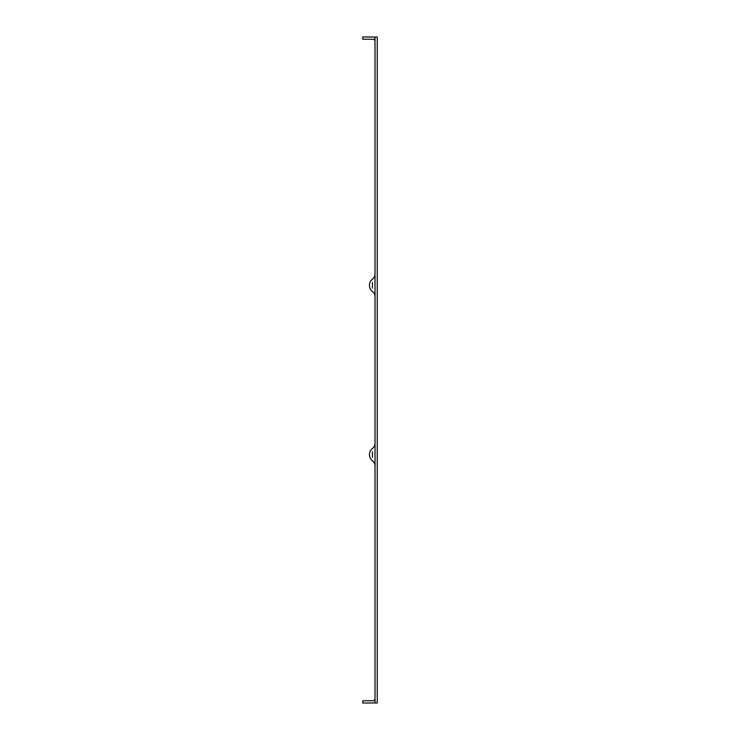 <?xml version="1.0" encoding="UTF-8"?>
<svg xmlns="http://www.w3.org/2000/svg" width="740" height="740" viewBox="0 0 740 740"><rect width="100%" height="100%" fill="white"/><g stroke="black" fill="none" stroke-linecap="round" stroke-linejoin="round"><path stroke-width="1.11" d="M375.014 37L375.014 703L377.243 703L377.243 37L375.014 37M375.014 698.542A2.229 2.229 0 0 1 372.784 700.771L362.757 700.771L362.757 703L372.784 703A4.459 4.459 0 0 0 375.014 702.399M375.014 41.459A2.229 2.229 0 0 0 372.784 39.229L362.757 39.229L362.757 37L372.784 37A4.459 4.459 0 0 1 375.014 37.601M372.442 457.468L372.442 451.816M372.442 448.496A6.678 6.678 0 0 0 375.014 443.232A6.678 6.678 0 0 1 372.442 448.496A7.798 7.798 0 0 0 372.442 460.789A6.678 6.678 0 0 1 375.014 466.052M372.442 282.532L372.442 288.184M372.442 291.505A6.678 6.678 0 0 1 375.014 296.768A6.678 6.678 0 0 0 372.442 291.505A7.798 7.798 0 0 1 372.442 279.211A6.678 6.678 0 0 0 375.014 273.948"/></g></svg>
